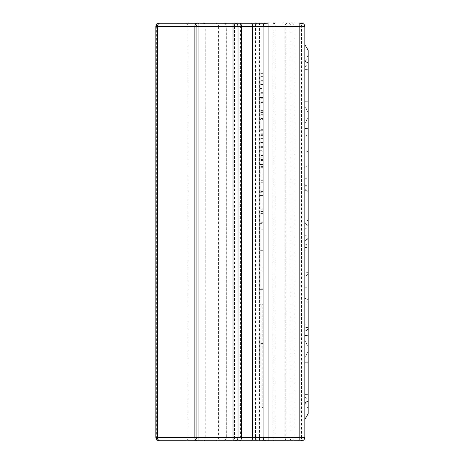 <?xml version="1.0" encoding="UTF-8"?>
<svg xmlns="http://www.w3.org/2000/svg" width="464" height="464" viewBox="0 0 464 464"><rect width="100%" height="100%" fill="white"/><g stroke="black" fill="none" stroke-linecap="round" stroke-linejoin="round"><path stroke-width="0.35" stroke-dasharray="2.32 1.74" d="M308.177 192.954C308.177 191.127 307.064 190.014 304.836 189.614C306.861 189.817 307.974 190.93 308.177 192.954L308.177 138.278L308.177 192.954C307.974 190.93 306.861 189.817 304.836 189.614L304.836 134.937L304.836 189.614C306.861 189.817 307.974 190.93 308.177 192.954M304.836 167.156A3.341 3.341 0 0 0 308.177 163.815M308.177 218.573C307.974 220.597 306.861 221.711 304.836 221.914C306.861 221.711 307.974 220.597 308.177 218.573M308.177 151.89L304.836 150.493M304.836 134.937A3.341 3.341 0 0 1 308.177 138.278M304.836 272.693L304.836 244.215A3.341 3.341 0 0 1 308.177 247.556A3.341 3.341 0 0 0 304.836 244.215L304.836 330.873L304.836 327.532L308.177 327.532L308.177 301.757A3.341 3.341 0 0 0 304.836 298.416L304.836 272.693L308.177 272.693L308.177 252.474C307.98 250.833 306.866 249.928 304.836 249.771M304.836 247.556L308.177 247.556M304.836 276.034A3.341 3.341 0 0 0 308.177 272.693A3.341 3.341 0 0 1 304.836 276.034A3.341 3.341 0 0 0 308.177 272.693L308.177 301.757L304.836 301.757L304.836 298.416A3.341 3.341 0 0 1 308.177 301.757M304.836 327.532L304.836 301.757M304.836 330.873A3.341 3.341 0 0 0 308.177 327.532A3.341 3.341 0 0 1 304.836 330.873A3.341 3.341 0 0 0 308.177 327.532L308.177 252.474M304.836 123.424L308.177 117.636L304.836 123.424L304.836 61.283L304.836 402.717L304.836 123.424M308.177 50.367L308.177 413.633M304.836 340.576L308.177 346.364L304.836 340.576M304.836 106.72L308.177 112.508L304.836 106.72L304.836 419.421L304.836 106.72M304.836 357.28L308.177 351.492L304.836 357.28M304.836 437.459A3.341 3.341 0 0 1 301.496 440.8A3.341 3.341 0 0 0 304.836 437.459A3.341 3.341 0 0 1 301.496 440.8L268.088 440.8L301.496 440.8A3.341 3.341 0 0 0 304.836 437.459A3.341 3.341 0 0 1 301.496 440.8L274.207 440.8A3.341 0.864 -90 0 0 275.071 437.459L275.071 26.541A3.341 0.864 90 0 0 274.207 23.2L222.987 23.2C225.034 23.415 226.148 24.528 226.328 26.541L226.328 437.459C226.148 439.472 225.034 440.585 222.987 440.8L259.219 440.8A3.341 0.319 -90 0 0 259.544 437.459L259.544 26.541L226.328 26.541L285.186 26.541L285.186 437.459A3.341 2.013 90 0 0 287.199 440.8L301.496 440.8A3.341 3.341 0 0 0 304.836 437.459L304.836 26.541L304.836 437.459A3.341 3.341 0 0 1 301.496 440.8L301.496 437.459L304.836 437.459L218.614 437.459L304.836 437.459L226.328 437.459L304.836 437.459L304.836 26.541L301.496 26.541L301.496 23.2A3.341 3.341 0 0 1 304.836 26.541L304.836 437.459L304.836 26.541A3.341 3.341 0 0 0 301.496 23.2L268.088 23.2M240.242 440.8L262.433 440.8A3.341 0.551 90 0 0 262.984 437.459L262.984 26.541A3.341 0.551 -90 0 0 262.433 23.2L215.273 23.2C217.32 23.415 218.434 24.528 218.614 26.541L304.836 26.541A3.341 3.341 0 0 0 301.496 23.2A3.341 3.341 0 0 1 304.836 26.541A3.341 3.341 0 0 0 301.496 23.2A3.341 3.341 0 0 1 304.836 26.541L218.614 26.541L218.614 437.459C218.434 439.472 217.32 440.585 215.273 440.8L222.987 440.8M155.823 437.459L196.26 437.459L196.26 26.541L196.26 437.459A3.341 3.341 0 0 0 199.601 440.8C197.6 440.626 196.487 439.512 196.26 437.459A3.341 3.341 0 0 0 199.601 440.8L266.417 440.8L199.601 440.8A3.341 3.341 0 0 1 196.26 437.459L196.26 26.541A3.341 3.341 0 0 1 199.601 23.2C197.6 23.374 196.487 24.488 196.26 26.541A3.341 3.341 0 0 1 199.601 23.2L198.082 23.2M251.5 440.8L266.417 440.8A3.341 3.341 0 0 1 263.076 437.459A3.341 3.341 0 0 0 266.417 440.8A3.341 3.341 0 0 1 263.076 437.459L263.076 26.541A3.341 3.341 0 0 1 266.417 23.2L235.236 23.2A3.341 0.795 90 0 0 234.442 26.541L196.26 26.541A3.341 3.341 0 0 1 199.601 23.2M234.123 440.8A3.341 1.032 -90 0 1 233.09 437.459L233.09 26.541A3.341 1.032 90 0 1 234.123 23.2L273.545 23.2A3.341 0.458 90 0 0 273.087 26.541L273.087 437.459A3.341 0.458 -90 0 0 273.545 440.8L215.273 440.8M234.68 23.2A3.341 3.341 0 0 1 238.02 26.541L238.02 437.459A3.341 3.341 0 0 1 234.68 440.8M301.496 440.8L159.465 440.8A3.341 2.743 -90 0 1 156.722 437.459L156.722 26.541A3.341 2.743 90 0 1 159.465 23.2L197.009 23.2M255.85 440.8A3.341 0.319 90 0 1 255.525 437.459L255.525 26.541L188.117 26.541L196.26 26.541L196.26 437.459L263.076 437.459L188.117 437.459A3.341 2.088 -90 0 1 186.029 440.8L199.601 440.8M255.85 23.2A3.341 0.319 -90 0 0 255.525 26.541L263.076 26.541L263.076 437.459L263.076 26.541A3.341 3.341 0 0 1 266.417 23.2A3.341 3.341 0 0 0 263.076 26.541A3.341 3.341 0 0 1 266.417 23.2M222.987 23.2L299.825 23.2M203.818 23.2L240.578 23.2L240.578 26.541L205.233 26.541A3.341 1.415 90 0 0 203.818 23.2L159.639 23.2C157.627 23.415 156.513 24.528 156.298 26.541L157.377 26.541A3.341 2.639 -90 0 1 160.016 23.2L186.029 23.2A3.341 2.088 90 0 1 188.117 26.541L155.823 26.541M263.076 158.062L263.076 133.22L263.076 160.469L263.076 154.883L263.076 158.062L259.736 158.062L259.736 154.883L259.736 160.469L259.736 133.22L259.736 158.062M263.076 223.375L263.076 195.559L263.076 223.375L259.736 223.375L259.736 195.559L259.736 223.375M263.076 192.264L263.076 164.453L263.076 192.264L259.736 192.264L259.736 164.453L259.736 192.264M263.076 111.801L263.076 129.323L263.076 102.556L263.076 111.801L259.736 111.801L259.736 102.556L259.736 129.323L259.736 111.801M263.076 95.839L263.076 71.004L263.076 98.252L263.076 92.667L263.076 95.839L259.736 95.839L259.736 92.667L259.736 98.252L259.736 71.004L259.736 95.839M263.076 205.105L263.076 142.75L263.076 205.105L259.736 205.105L259.736 142.75L259.736 205.105L263.076 205.105M263.076 250.659L263.076 211.845L263.076 268.064L263.076 239.952L263.076 250.659L259.736 250.659L259.736 229.251L259.736 250.659M263.076 320.902L263.076 271.15L263.076 320.902L259.736 320.902L259.736 288.863L259.736 320.902L263.076 320.902M263.076 332.961L263.076 366.218L263.076 332.961L259.736 332.961L259.736 366.218L259.736 332.961L263.076 332.961M263.076 120.095L263.076 97.469L263.076 130.726L263.076 97.469L263.076 120.095L259.736 120.095L259.736 97.469L259.736 120.095M263.076 407.392L263.076 307.168L263.076 407.392L262.241 407.392L262.241 307.168L262.241 407.392M263.076 150.707L263.076 143.15L263.076 150.707L259.736 150.707L259.736 143.15L259.736 150.707M263.076 143.15L259.736 143.15M263.076 151.229L263.076 142.547L263.076 151.229L259.736 151.229L259.736 142.547L259.736 151.229M263.076 142.547L259.736 142.547M263.076 159.425L259.736 159.425M263.076 134.305L259.736 134.305M263.076 138.608L259.736 138.608M263.076 133.22L259.736 133.22M263.076 160.469L259.736 160.469M263.076 154.883L259.736 154.883M263.076 205.047L259.736 205.047M263.076 213.405L259.736 213.405M263.076 222.691L259.736 222.691M263.076 195.802L259.736 195.802M263.076 204.079L259.736 204.079M263.076 210.03L259.736 210.03M263.076 195.559L259.736 195.559L263.076 195.559M263.076 173.936L259.736 173.936M263.076 182.294L259.736 182.294M263.076 191.58L259.736 191.58M263.076 164.691L259.736 164.691M263.076 172.973L259.736 172.973M263.076 178.918L259.736 178.918M263.076 164.453L259.736 164.453L263.076 164.453M263.076 119.596L263.076 110.635L263.076 119.596L259.736 119.596L259.736 110.635L259.736 119.596M263.076 110.635L259.736 110.635M263.076 119.915L259.736 119.915M263.076 101.831L259.736 101.831M263.076 129.323L259.736 129.323M263.076 102.556L259.736 102.556M263.076 88.485L263.076 80.933L263.076 88.485L259.736 88.485L259.736 80.933L259.736 88.485M263.076 80.933L259.736 80.933M263.076 89.007L263.076 80.33L263.076 89.007L259.736 89.007L259.736 80.33L259.736 89.007M263.076 80.33L259.736 80.33M263.076 97.208L259.736 97.208M263.076 72.088L259.736 72.088M263.076 76.386L259.736 76.386M263.076 71.004L259.736 71.004M263.076 98.252L259.736 98.252M263.076 92.667L259.736 92.667M263.076 181.093L259.736 181.093M263.076 174.046L259.736 174.046M263.076 166.425L259.736 166.425M263.076 142.75L259.736 142.75L263.076 142.75M263.076 157.754L259.736 157.754L263.076 157.754M263.076 167.678L259.736 167.678M263.076 180.31L259.736 180.31M263.076 190.136L259.736 190.136L263.076 190.136M263.076 229.251L259.736 229.251M259.736 211.845L259.736 239.952L259.736 211.845L263.076 211.845M259.736 268.064L259.736 239.952L259.736 268.064L263.076 268.064M263.076 288.863L263.076 295.841L263.076 288.863L259.736 288.863M263.076 304.709L263.076 295.841L263.076 304.709L259.736 304.709L263.076 304.709M259.736 271.15L259.736 289.64L259.736 271.15L263.076 271.15M263.076 366.218L259.736 366.218L259.736 343.592L259.736 366.218L263.076 366.218M263.076 343.592L259.736 343.592M263.076 97.469L259.736 97.469L259.736 130.726L259.736 97.469L263.076 97.469M263.076 130.726L259.736 130.726L263.076 130.726M304.836 186.841L308.177 186.841M304.836 185.333L308.177 185.333M304.836 190.333L308.177 190.333M304.836 178.269L308.177 178.269M304.836 287.228L308.177 287.228M304.836 324.284C306.861 324.127 307.974 323.246 308.177 321.645M304.836 288.098L308.177 288.098M304.836 128.435L308.177 128.435L304.836 128.435M304.836 335.565L308.177 335.565L304.836 335.565M304.836 362.291L308.177 362.291L304.836 362.291M304.836 394.365L308.177 394.365L304.836 394.365M304.836 397.219L308.177 399.197M304.836 234.859L308.177 236.837M304.836 229.141L308.177 227.163M304.836 66.781L308.177 64.803M304.836 69.635L308.177 69.635L304.836 69.635M304.836 101.709L308.177 101.709L304.836 101.709M186.029 440.8A3.341 2.088 90 0 0 188.117 437.459L301.496 437.459L301.496 26.541L240.578 26.541L240.578 440.8M288.95 440.8A3.341 1.914 90 0 0 290.87 437.459L290.87 26.541L294.153 26.541L294.153 437.459A3.341 1.914 90 0 1 292.233 440.8M225.214 23.2A3.341 1.032 -90 0 1 226.246 26.541L226.246 437.459A3.341 1.032 90 0 1 225.214 440.8M300.26 23.2A3.341 0.864 90 0 1 301.124 26.541L301.124 437.459A3.341 0.864 -90 0 1 300.26 440.8M263.076 437.459A3.341 3.341 0 0 0 266.417 440.8A3.341 3.341 0 0 1 263.076 437.459M263.076 26.541L234.442 26.541L234.442 437.459A3.341 0.795 -90 0 0 235.236 440.8M256.65 23.2A3.341 0.551 90 0 0 256.099 26.541L256.099 437.459A3.341 0.551 -90 0 0 256.65 440.8M186.029 23.2A3.341 2.088 -90 0 1 188.117 26.541L188.117 437.459L188.117 26.541L157.377 26.541L157.377 437.459A3.341 2.639 90 0 0 160.016 440.8M203.818 440.8A3.341 1.415 -90 0 0 205.233 437.459L205.233 26.541L157.638 26.541L157.638 437.459A3.341 2.471 -90 0 0 160.109 440.8M292.233 23.2A3.341 1.914 -90 0 1 294.153 26.541L259.544 26.541A3.341 0.319 90 0 0 259.219 23.2M287.199 23.2A3.341 2.013 -90 0 0 285.186 26.541L290.87 26.541A3.341 1.914 -90 0 0 288.95 23.2M304.836 26.541A3.341 3.341 0 0 0 301.496 23.2A3.341 3.341 0 0 1 304.836 26.541M159.639 440.8C157.627 440.585 156.513 439.472 156.298 437.459L156.298 26.541L157.638 26.541A3.341 2.471 90 0 1 160.109 23.2M263.076 146.926L259.736 146.926L263.076 146.926M263.076 146.763L259.736 146.763M263.076 146.844L259.736 146.844M263.076 155.486L259.736 155.486M263.076 147.366L259.736 147.366M263.076 135.592L259.736 135.592M263.076 146.647L259.736 146.647M263.076 211.393L259.736 211.393M263.076 208.986L259.736 208.986M263.076 209.223L259.736 209.223M263.076 180.287L259.736 180.287M263.076 177.874L259.736 177.874M263.076 178.118L259.736 178.118M263.076 115.055L259.736 115.055M263.076 114.892L259.736 114.892M263.076 115.095L259.736 115.095M263.076 118.593L259.736 118.593M263.076 112.439L259.736 112.439M263.076 114.654L259.736 114.654M263.076 115.014L259.736 115.014M263.076 84.709L259.736 84.709L263.076 84.709M263.076 84.547L259.736 84.547M263.076 84.628L259.736 84.628M263.076 93.27L259.736 93.27M263.076 85.15L259.736 85.15M263.076 73.376L259.736 73.376M263.076 84.425L259.736 84.425M263.076 295.841L259.736 295.841L263.076 295.841M263.076 289.64L259.736 289.64L263.076 289.64M304.836 402.717L308.177 408.5M304.836 61.283L308.177 55.5M263.076 307.168L262.241 307.168"/><path stroke-width="0.7" d="M304.836 419.421L308.177 413.633L308.177 50.367L304.836 44.579M240.578 23.2L235.236 23.2M262.433 440.8L301.496 440.8A3.341 3.341 0 0 0 304.836 437.459L263.076 437.459L263.076 26.541A3.341 3.341 0 0 1 266.417 23.2L199.601 23.2M159.465 440.8L287.199 440.8M233.009 440.8L234.68 440.8A3.341 3.341 0 0 0 238.02 437.459L238.02 26.541L252.422 26.541L252.422 437.459L233.009 437.459L233.009 440.8L251.5 440.8A3.341 0.922 90 0 0 252.422 437.459L263.076 437.459A3.341 3.341 0 0 0 266.417 440.8L259.219 440.8M274.207 440.8L273.545 440.8M234.68 440.8L240.242 440.8A3.341 1.114 90 0 0 241.355 437.459L241.355 26.541A3.341 1.114 -90 0 0 240.242 23.2M199.601 440.8L186.029 440.8M301.496 440.8A3.341 3.341 0 0 0 304.836 437.459L304.836 26.541A3.341 3.341 0 0 0 301.496 23.2L299.825 23.2L299.825 26.541L304.836 26.541M159.164 23.2C157.151 23.415 156.037 24.528 155.823 26.541L194.863 26.541A3.341 2.146 -90 0 1 197.009 23.2L159.465 23.2M233.009 23.2L233.009 437.459L194.863 437.459L194.863 26.541L238.02 26.541A3.341 3.341 0 0 0 234.68 23.2M273.545 23.2L274.207 23.2M215.273 23.2L234.123 23.2M268.088 440.8L268.088 23.2L262.433 23.2M160.016 23.2L159.639 23.2M198.082 440.8L198.082 23.2L186.029 23.2M304.836 61.068L308.177 63.046M304.836 223.428L308.177 225.411M304.836 240.572L308.177 238.589M304.836 402.932L308.177 400.954M251.5 23.2A3.341 0.922 -90 0 1 252.422 26.541L299.825 26.541L299.825 440.8M159.761 440.8A3.341 2.146 90 0 1 157.615 437.459L194.863 437.459A3.341 2.146 90 0 0 197.009 440.8M159.761 23.2A3.341 2.146 -90 0 0 157.615 26.541L157.615 437.459L155.823 437.459C156.037 439.472 157.151 440.585 159.164 440.8M263.076 26.541A3.341 3.341 0 0 1 266.417 23.2M155.823 26.541L155.823 437.459"/></g></svg>
